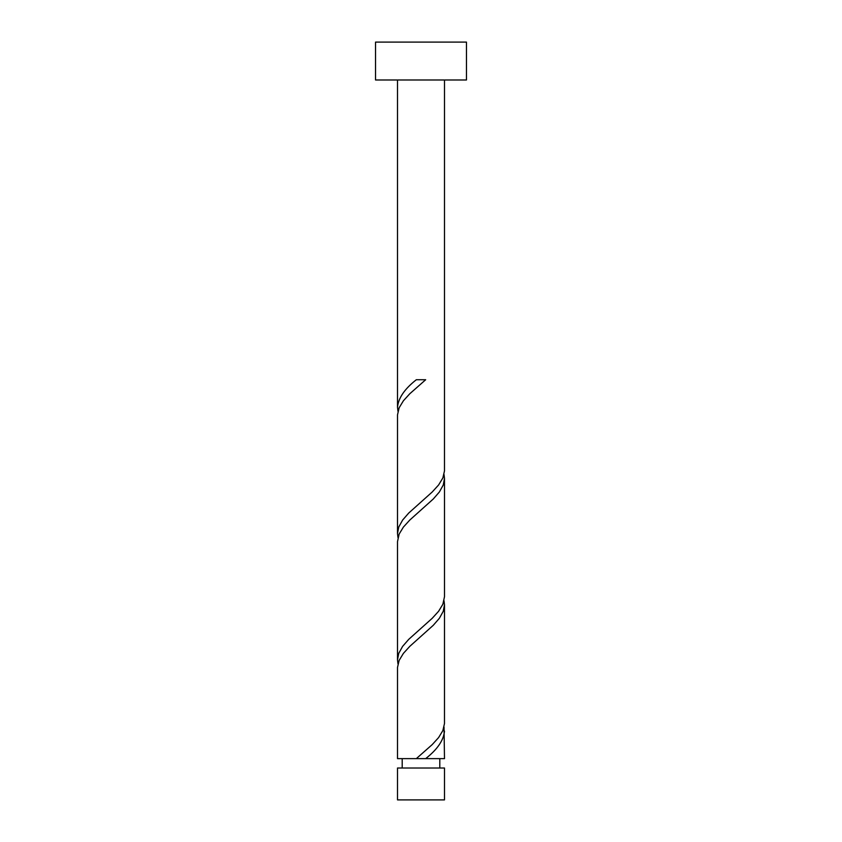 <?xml version="1.0" encoding="UTF-8"?>
<svg xmlns="http://www.w3.org/2000/svg" width="842" height="842" viewBox="0 0 842 842"><rect width="100%" height="100%" fill="white"/><g stroke="black" fill="none" stroke-linecap="round" stroke-linejoin="round"><path stroke-width="1.26" d="M444.492 799.9L397.508 799.9L397.508 768.02L444.492 768.02L444.492 799.9M439.798 768.02L439.798 758.631M402.202 768.02L402.202 758.631M466.468 79.99L375.532 79.99L375.532 42.1L466.468 42.1L466.468 79.99M444.492 79.99L444.481 470.941L442.86 477.961L438.598 484.981L432.22 491.991L408.738 513.041L402.623 520.061L398.729 527.081L397.508 533.575L397.519 414.811L399.14 407.791L403.402 400.781L409.78 393.761L425.673 379.731L416.327 379.731C404.613 388.909 398.34 398.087 397.508 407.275L397.508 79.99M416.327 758.631L397.508 758.631L397.519 667.411L399.14 660.391L403.402 653.381L409.78 646.361L433.262 625.311L439.377 618.291L443.271 611.281L444.492 604.777L444.481 723.541L442.86 730.561L438.598 737.581L432.22 744.591L416.327 758.631L444.492 758.631L444.018 727.056M425.673 758.631C437.387 749.443 443.66 740.265 444.492 731.077M444.492 478.477L444.492 596.725L442.86 604.261L438.598 611.281L432.22 618.291L408.738 639.341L402.623 646.361L398.729 653.381L397.508 659.875L397.508 541.627L399.14 534.091L403.402 527.081L409.78 520.061L433.262 499.011L439.377 491.991L443.271 484.981L444.492 478.477L444.018 474.456M397.508 659.875L397.982 663.906M444.492 604.777L444.018 600.756M397.508 533.575L397.982 537.606M397.508 407.275L397.982 411.306"/></g></svg>
